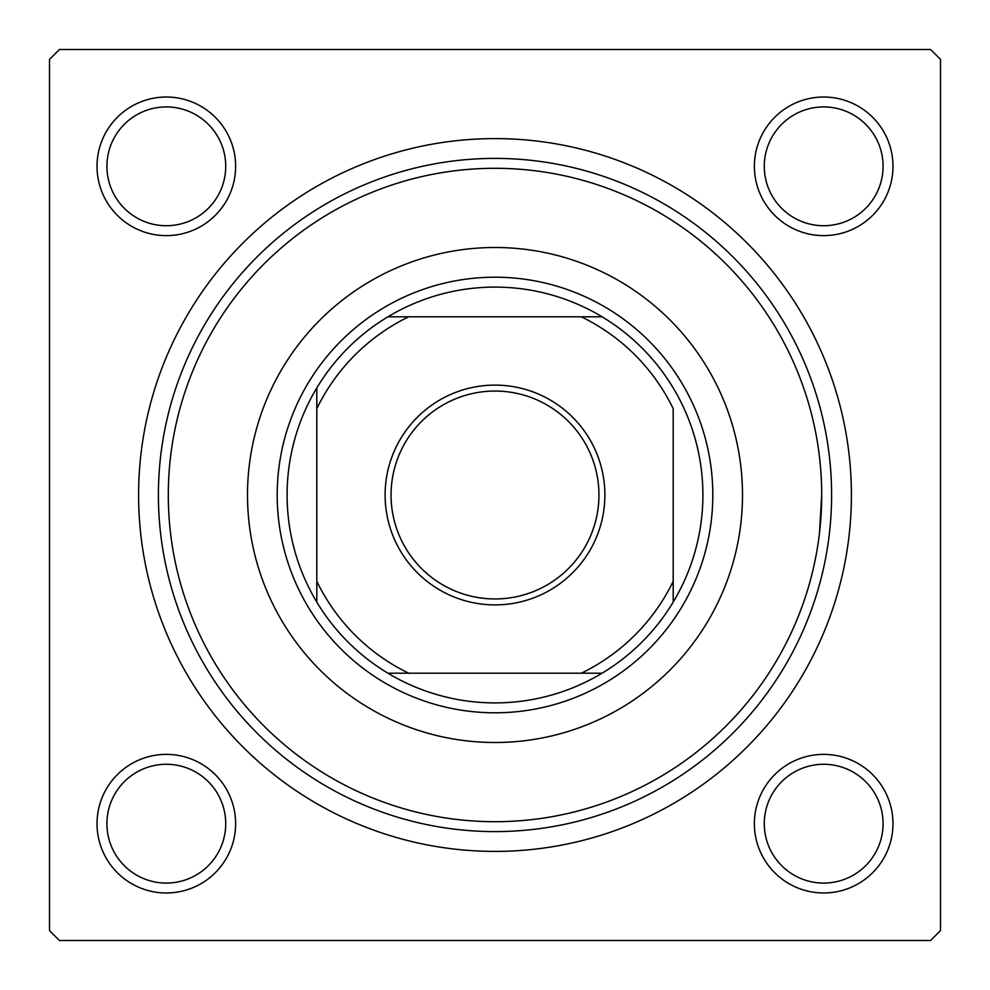 <?xml version="1.0" encoding="UTF-8"?>
<svg xmlns="http://www.w3.org/2000/svg" width="990" height="990" viewBox="0 0 990 990"><rect width="100%" height="100%" fill="white"/><g stroke="black" fill="none" stroke-linecap="round" stroke-linejoin="round"><path stroke-width="1.49" d="M97.02 823.68A69.3 69.3 0 0 1 166.32 754.38A69.3 69.3 0 0 1 235.62 823.68A69.3 69.3 0 0 1 166.32 892.98A69.3 69.3 0 0 1 97.02 823.68M225.72 823.68A59.4 59.4 0 0 0 166.32 764.28A59.4 59.4 0 0 0 106.92 823.68A59.4 59.4 0 0 0 166.32 883.08A59.4 59.4 0 0 0 225.72 823.68M97.02 166.32A69.3 69.3 0 0 1 166.32 97.02A69.3 69.3 0 0 1 235.62 166.32A69.3 69.3 0 0 1 166.32 235.62A69.3 69.3 0 0 1 97.02 166.32M225.72 166.32A59.4 59.4 0 0 0 166.32 106.92A59.4 59.4 0 0 0 106.92 166.32A59.4 59.4 0 0 0 166.32 225.72A59.4 59.4 0 0 0 225.72 166.32M754.38 166.32A69.3 69.3 0 0 1 823.68 97.02A69.3 69.3 0 0 1 892.98 166.32A69.3 69.3 0 0 1 823.68 235.62A69.3 69.3 0 0 1 754.38 166.32M883.08 166.32A59.4 59.4 0 0 0 823.68 106.92A59.4 59.4 0 0 0 764.28 166.32A59.4 59.4 0 0 0 823.68 225.72A59.4 59.4 0 0 0 883.08 166.32M754.38 823.68A69.3 69.3 0 0 1 823.68 754.38A69.3 69.3 0 0 1 892.98 823.68A69.3 69.3 0 0 1 823.68 892.98A69.3 69.3 0 0 1 754.38 823.68M883.08 823.68A59.4 59.4 0 0 0 823.68 764.28A59.4 59.4 0 0 0 764.28 823.68A59.4 59.4 0 0 0 823.68 883.08A59.4 59.4 0 0 0 883.08 823.68M138.6 495A356.4 356.4 0 0 1 495 138.6A356.4 356.4 0 0 1 851.4 495A356.4 356.4 0 0 1 495 851.4A356.4 356.4 0 0 1 138.6 495M930.6 49.5L59.4 49.5L49.5 59.4L49.5 930.6L59.4 940.5L930.6 940.5L940.5 930.6L940.5 59.4L930.6 49.5M819.534 532.595L821.7 495A326.7 326.7 0 0 0 495 168.3A326.7 326.7 0 0 0 168.3 495A326.7 326.7 0 0 0 495 821.7A326.7 326.7 0 0 0 821.7 495M742.5 495A247.5 247.5 0 0 0 495 247.5A247.5 247.5 0 0 0 247.5 495A247.5 247.5 0 0 0 495 742.5A247.5 247.5 0 0 0 742.5 495M831.6 495A336.6 336.6 0 0 1 495 831.6A336.6 336.6 0 0 1 158.4 495A336.6 336.6 0 0 1 495 158.4A336.6 336.6 0 0 1 831.6 495M495 385.11A109.89 109.89 0 0 1 604.89 495A109.89 109.89 0 0 1 495 604.89A109.89 109.89 0 0 1 385.11 495A109.89 109.89 0 0 1 495 385.11M495 598.95A103.95 103.95 0 0 0 598.95 495A103.95 103.95 0 0 0 495 391.05A103.95 103.95 0 0 0 391.05 495A103.95 103.95 0 0 0 495 598.95M495 287.1A207.9 207.9 0 0 0 387.919 316.8L408.697 316.8L387.919 316.8A207.9 207.9 0 0 0 316.8 602.081L316.8 581.303L316.8 602.081A207.9 207.9 0 0 0 602.081 673.2L581.303 673.2L602.081 673.2A207.9 207.9 0 0 0 673.2 602.081L673.2 408.697A198 198 0 0 0 581.303 316.8L408.697 316.8A198 198 0 0 0 316.8 408.697L316.8 581.303A198 198 0 0 0 408.697 673.2L581.303 673.2A198 198 0 0 0 673.2 581.303L673.2 602.081A207.9 207.9 0 0 0 602.081 316.8L581.303 316.8L602.081 316.8A207.9 207.9 0 0 0 495 287.1M495 712.8A217.8 217.8 0 0 1 277.2 495A217.8 217.8 0 0 1 495 277.2A217.8 217.8 0 0 1 712.8 495A217.8 217.8 0 0 1 495 712.8M387.919 673.2L408.697 673.2L387.919 673.2M316.8 387.919L316.8 408.697L316.8 387.919"/></g></svg>
